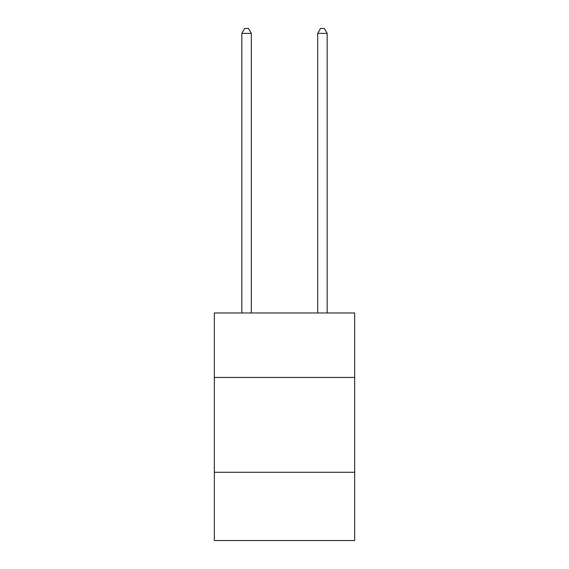 <?xml version="1.0" encoding="UTF-8"?>
<svg xmlns="http://www.w3.org/2000/svg" width="569" height="569" viewBox="0 0 569 569"><rect width="100%" height="100%" fill="white"/><g stroke="black" fill="none" stroke-linecap="round" stroke-linejoin="round"><path stroke-width="0.85" d="M214.335 377.46L354.665 377.46L354.665 312.986L214.335 312.986L214.335 540.55L354.665 540.55L354.665 472.277L214.335 472.277M354.665 472.277L354.665 377.46M251.313 312.986L251.313 33.379L241.832 33.379L241.832 312.986M241.832 33.379L244.677 28.45L248.468 28.45L251.313 33.379M327.168 312.986L327.168 33.379L317.687 33.379L317.687 312.986M317.687 33.379L320.532 28.45L324.323 28.45L327.168 33.379"/></g></svg>
